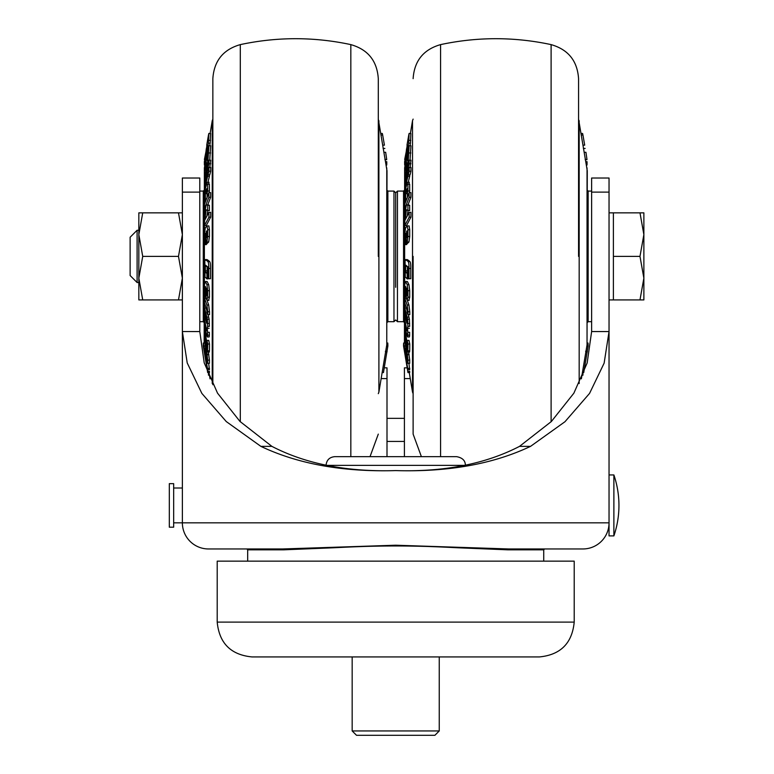 <?xml version="1.0" encoding="UTF-8"?>
<svg xmlns="http://www.w3.org/2000/svg" width="774" height="774" viewBox="0 0 774 774"><rect width="100%" height="100%" fill="white"/><g stroke="black" fill="none" stroke-linecap="round" stroke-linejoin="round"><path stroke-width="1.16" d="M204.81 260.422L205.004 276.908L206.948 278.94L206.91 273.474L205.613 272.458L205.371 270.89A630.607 625.16 -0 0 1 205.381 267.04L205.574 265.211L207.616 266.807L207.809 268.201A718.369 712.477 180 0 0 207.8 268.936L207.829 278.001L208.738 278.717A751.225 744.801 0 0 1 208.728 268.462L210.489 268.462A751.225 744.801 180 0 0 210.499 278.717L208.738 278.717M386.768 167.89L386.768 344.885L387 170.754L378.293 119.109M395.708 287.299L395.708 192.823L395.708 287.299M204.375 343.027L204.375 167.89L204.172 343.027M204.143 256.387L204.143 322.565L203.272 321.694L203.272 191.081L204.143 190.21M350.835 456.66L350.835 44.611C313.992 36.736 277.15 36.736 240.308 44.611L240.308 421.772M240.308 44.611C223.193 49.526 214.04 60.875 212.85 78.658L212.85 384.736M350.835 44.611C367.95 49.526 377.102 60.875 378.293 78.658L378.293 256.387M205.526 287.077L206.184 298.638L206.91 300.08L207.664 297.187A713.338 673.699 -0 0 1 207.684 290.695L206.948 284.706A86650.577 28467.759 180 0 1 205.333 281.504L207.103 281.504A86650.577 28467.759 0 0 0 208.719 284.706L209.444 290.695A713.338 673.699 180 0 0 209.435 297.187L208.68 300.08M208.071 314.641L209.144 319.207L209.377 326.367L207.616 326.367L207.374 319.207L204.559 308.004L206.319 308.004L206.91 310.229M206.803 330.827L204.433 322.903L204.5 326.686A70781.845 44393.941 -0 0 0 206.929 335.868L207.335 336.932L207.625 335.19L207.316 328.282L209.106 328.282L207.335 328.282L207.606 326.347M207.596 332.288L209.367 332.288L209.386 335.19L209.144 336.951L207.335 336.942M208.37 352.102L209.454 360.142A713.309 319.323 180 0 0 209.435 363.335L207.664 363.335A713.309 319.323 -0 0 1 207.684 360.142L207.084 354.724L208.854 354.724M208.709 363.799L209.444 369.672L207.684 369.672L204.084 350.264A587.108 153.92 -0 0 1 204.172 347.71L203.368 343.027A557.638 146.315 180 0 0 203.281 346.017L207.684 372.565L205.303 356.204M207.664 371.307L209.425 371.307L209.454 372.575L207.684 372.575M209.435 350.796L209.28 352.102L207.509 352.102L207.732 344.024L209.493 344.024L209.435 350.796L207.664 350.796M206.977 340.386L208.728 340.386L209.493 343.985M206.968 300.186L208.69 305.014L209.493 311.748M209.502 311.758L209.502 314.67M206.581 260.432L207.519 259.861A80607.988 10520.276 -0 0 0 209.502 261.428L207.742 261.428A80607.978 10520.276 180 0 1 205.749 259.861L204.81 260.432L207.519 259.861M210.47 268.414C210.538 264.157 210.218 261.883 209.512 261.573L207.742 261.573C208.448 261.883 208.767 264.157 208.699 268.414M207.151 266.411L207.151 267.04A630.607 625.16 180 0 0 207.142 270.89L207.442 272.516M208.709 278.698L206.948 278.94M210.654 163.749L208.893 163.749L208.903 160.228L210.673 160.228L209.822 167.445M210.673 167.445L210.663 171.257L208.893 171.257L208.022 174.827L208.903 167.445L210.673 167.445M208.022 174.827L209.783 174.827L210.663 171.257M208.893 192.62L204.549 204.143L204.5 208.816L208.845 197.293L208.893 192.62L210.654 192.62L210.615 197.293L207.742 204.887M204.539 225.495L208.893 217.175L208.903 212.318L210.673 212.318L210.654 217.175L206.31 225.495M205.555 233.235L206.184 242.784L206.91 241.981L207.664 236.505A713.347 701.399 180 0 1 207.684 229.743L209.444 229.743L208.854 225.911L206.948 225.979A85697.996 15628.763 180 0 0 205.333 227.759L204.5 233.235A599.028 588.985 0 0 0 204.51 244.613L205.391 243.655L205.371 233.264M209.444 229.743A713.347 701.399 -0 0 0 209.435 236.505L208.68 241.981L207.945 242.784L206.184 242.784M207.151 242.784L206.271 244.613L204.51 244.613M207.771 210.557L206.881 216.198M207.916 204.762L209.377 205.323L209.415 210.557L207.655 210.557L207.616 205.284L209.386 205.284M207.142 193.964A630.945 511.111 0 0 0 207.151 197.254M208.661 183.167L209.406 184.222A712.361 576.978 0 0 0 209.425 190.975L208.97 192.581M209.435 174.827A713.454 522.76 0 0 0 209.435 176.259L207.964 182.277M208.883 145.754L210.654 145.754L209.744 160.208L207.983 160.208L208.883 145.754L204.559 167.513A599.966 332.017 0 0 0 204.462 175.011L204.636 175.833M205.284 157.045L204.365 161.679A595.39 188.159 -0 0 0 204.413 165.026L204.858 163.478A78415.372 74402.308 0 0 1 208.409 143.171L208.816 133.457L210.576 133.447L210.17 143.171A78415.372 74402.308 180 0 0 209.725 145.754M204.5 343.027L203.368 343.027M205.294 356.243L205.284 357.23M205.536 357.23L207.684 369.672M209.493 368.395L207.732 368.395M205.013 350.941L204.491 351.173M204.917 350.399L204.094 350.399M204.549 341.063L206.861 356.621A683.984 306.233 180 0 0 206.852 358.072L204.5 348.174M205.004 346.007L204.471 346.007M204.5 348.184L207.074 361.971L207.664 363.335L209.435 363.335M204.559 341.073L207.084 354.724M207.732 343.985L206.968 340.347L206.9 346.568M206.9 346.423L206.6 345.823A675.034 415.57 -0 0 1 206.619 341.74L205.129 331.669L205.816 331.669M205.981 332.298L205.274 332.298M205.129 331.63L204.694 330.711L204.5 331.94M204.491 331.92A598.466 368.424 180 0 0 204.471 335.955L207.509 352.102M206.958 317.098L208.728 317.098M204.559 308.004A606.623 473.417 180 0 0 204.462 311.787A114615.913 71200.299 0 0 0 206.6 319.778L206.822 321.742A684.187 534.263 180 0 0 206.803 323.406L204.413 315.453L204.404 319.246L206.803 330.808M205.449 315.453L204.413 315.453M205.381 322.893L204.433 322.893M207.422 336.932L209.096 336.932M207.374 319.207L209.144 319.207M207.732 311.748L206.919 305.024L204.559 298.358A600.885 531.128 180 0 0 204.53 302.702L206.91 310.761A685.977 605.945 180 0 0 206.919 312.367L207.722 314.641L209.493 314.641M206.919 305.014L208.69 305.014M206.165 298.358L204.559 298.358M207.742 314.67L207.732 311.758L209.483 311.758M207.103 281.504L205.333 281.504L204.5 284.397A599.028 565.717 180 0 0 204.51 295.329L205.4 297.081L205.371 287.106M206.087 297.081L205.4 297.081M205.371 287.077L205.507 286.554M207.8 273.454L206.91 273.454M207.684 229.743L206.948 225.979M207.161 243.655L205.391 243.655M208.903 212.231L204.559 220.551L204.539 225.544L206.3 225.544M208.893 217.175L210.654 217.175M204.917 219.884L206.126 209.773A3139.847 236.796 0 0 0 207.655 210.557M207.616 205.323L206.145 204.762M206.803 204.887L207.906 204.887M206.126 204.8L204.491 214.514A601.108 539.449 0 0 0 204.539 219.884M205.42 208.816L204.5 208.816M210.615 197.293L208.845 197.293M205.584 191.884L206.793 188.614A681.778 552.278 -0 0 0 206.803 193.964L207.655 190.975A712.361 576.978 180 0 1 207.645 184.222L206.9 183.167A130768.771 76701.659 180 0 0 205.333 188.692L204.51 195.261A599.56 485.608 0 0 0 204.52 202.004L205.4 198.937A630.945 511.111 180 0 1 205.381 193.587L205.584 191.884L206.793 191.884M208.38 193.964L206.803 193.964M209.425 190.975L207.655 190.975M207.345 182.335L206.9 183.167M205.352 202.004L204.52 202.004M206.513 198.937L205.4 198.937M208.893 171.257L208.903 167.445M204.539 189.04L207.674 176.259A713.454 522.76 180 0 1 207.684 172.438L204.559 185.228L204.539 189.04L205.245 189.04M207.674 176.259L209.435 176.259M208.903 160.228L204.559 179.549L204.539 183.061L208.893 163.749M205.081 183.061L204.539 183.061M208.39 162.501L207.519 162.501L207.983 160.208M204.462 175.011L205.932 170.802L206.523 170.802M205.932 170.773L206.706 165.21L208.525 165.278M206.706 165.21L207.519 162.501M204.423 159.434L206.6 148.444M206.3 148.714L205.497 155.845M205.294 155.835L204.462 159.638M210.586 133.563L208.816 133.563L208.487 134.995A42383.098 40211.109 180 0 0 206.716 145.164L206.948 145.164M206.958 144.941L205.284 157.074M204.413 165.026L205.023 165.152M386.971 343.027L387.774 343.027A557.638 146.315 180 0 1 387.861 346.017L383.459 372.565L382.153 372.565M384.939 159.434L386.71 159.434L385.665 152.285L383.904 152.285M381.282 134.995L382.656 134.995L382.327 133.457L381.021 133.447M382.975 145.164L384.426 145.164A42383.098 40211.109 180 0 0 382.656 134.995M385.733 161.679L386.777 161.679A595.39 188.159 0 0 1 386.729 165.026L386.303 165.152M207.171 156.919L208.032 152.623L207.809 158.031L207.151 160.644L207.171 156.919L207.974 156.919M206.01 167.397L205.284 170.319A627.762 347.323 180 0 1 205.303 166.236L206.232 161.621A660.938 365.676 0 0 0 206.213 165.704L206.01 167.397M206.755 237.657L206.658 237.753A741.56 647.606 180 0 1 206.29 231.397L206.784 230.875L206.968 232.007A687.573 676.06 0 0 0 206.958 236.234L206.755 237.657M206.871 295.533L206.658 295.339A742.034 742.005 -0 0 1 206.281 288.044L206.968 290.724A687.573 649.405 180 0 0 206.958 294.778L206.755 295.533L206.958 294.778M205.362 335.529L205.187 335.529A623.573 386.652 -0 0 0 205.178 338.344L205.894 341.721A649.473 403.235 180 0 1 205.903 338.915L205.303 335.355M206.174 166.236L205.303 166.236M206.939 231.397L206.29 231.397M205.236 339.089L205.903 339.089M405.083 260.422L405.276 276.908L407.221 278.94L407.182 273.474L405.886 272.458L405.644 270.89A630.607 625.16 -0 0 1 405.653 267.04L405.847 265.211L407.888 266.807L408.082 268.201A718.369 712.477 180 0 0 408.072 268.936L408.101 278.001L409.011 278.717A751.225 744.801 0 0 1 409.001 268.462L410.762 268.462A751.225 744.801 180 0 0 410.771 278.717L409.011 278.717M587.04 167.89L587.04 344.885L587.273 170.754L578.565 119.109M588.143 191.081L588.143 321.694L587.273 322.565L587.273 190.21L588.143 191.081L591.626 191.081L591.626 178.02L591.626 331.553L609.041 331.553L609.041 522.837L609.041 474.946L613.879 474.946L613.879 535.898A94.176 94.176 0 0 0 613.879 474.946M404.647 343.027L404.647 167.89L404.444 343.027M404.415 256.387L404.415 322.565L403.544 321.694L403.544 191.081L404.415 190.21M551.107 421.772L551.107 44.611C514.265 36.736 477.423 36.736 440.58 44.611L440.58 456.66M413.123 256.387L413.123 434.117L413.123 256.387M551.107 44.611C568.222 49.526 577.375 60.875 578.565 78.658L578.565 84.414M578.565 256.387L578.565 78.658M405.799 287.077L406.456 298.638L407.182 300.08L407.937 297.187A713.338 673.699 -0 0 1 407.956 290.695L407.221 284.706A86650.577 28467.759 180 0 1 405.605 281.504L407.376 281.504A86650.577 28467.759 0 0 0 408.991 284.706L409.717 290.695A713.338 673.699 180 0 0 409.707 297.187L408.953 300.08M408.343 314.641L409.417 319.207L409.649 326.367L407.888 326.367L407.646 319.207L404.831 308.004L406.592 308.004L407.182 310.229M407.076 330.827L404.705 322.903L404.773 326.686A70781.845 44393.941 -0 0 0 407.201 335.868L407.608 336.932L407.898 335.19L407.588 328.282L409.378 328.282L407.608 328.282L407.879 326.347M407.869 332.288L409.639 332.288L409.659 335.19L409.417 336.951L407.608 336.942M408.643 352.102L409.727 360.142A713.309 319.323 180 0 0 409.707 363.335L407.937 363.335A713.309 319.323 -0 0 1 407.956 360.142L407.356 354.724L409.127 354.724M408.982 363.799L409.717 369.672L407.956 369.672L404.357 350.264A587.108 153.92 -0 0 1 404.444 347.71L403.641 343.027A557.638 146.315 180 0 0 403.554 346.017L407.956 372.565L405.576 356.204M407.937 371.307L409.698 371.307L409.727 372.575L407.956 372.575M409.707 350.796L409.552 352.102L407.782 352.102L408.004 344.024L409.765 344.024L409.707 350.796L407.937 350.796M407.25 340.386L409.001 340.386L409.765 343.985M407.24 300.186L408.962 305.014L409.765 311.748M409.775 311.758L409.775 314.67M406.853 260.432L407.792 259.861A80607.988 10520.276 -0 0 0 409.775 261.428L408.014 261.428A80607.978 10520.276 180 0 1 406.021 259.861L405.083 260.432L407.792 259.861M410.742 268.414C410.81 264.157 410.491 261.883 409.785 261.573L408.014 261.573C408.72 261.883 409.04 264.157 408.972 268.414M407.424 266.411L407.424 267.04A630.607 625.16 180 0 0 407.414 270.89L407.714 272.516M408.982 278.698L407.221 278.94M410.926 163.749L409.165 163.749L409.175 160.228L410.946 160.228L410.094 167.445M410.946 167.445L410.936 171.257L409.165 171.257L408.295 174.827L409.175 167.445L410.946 167.445M408.295 174.827L410.056 174.827L410.936 171.257M409.165 192.62L404.821 204.143L404.773 208.816L409.117 197.293L409.165 192.62L410.926 192.62L410.888 197.293L408.014 204.887M404.812 225.495L409.165 217.175L409.175 212.318L410.946 212.318L410.926 217.175L406.582 225.495M405.828 233.235L406.456 242.784L407.182 241.981L407.937 236.505A713.347 701.399 180 0 1 407.956 229.743L409.717 229.743L409.127 225.911L407.221 225.979A85697.996 15628.763 180 0 0 405.605 227.759L404.773 233.235A599.028 588.985 0 0 0 404.783 244.613L405.663 243.655L405.644 233.264M409.717 229.743A713.347 701.399 -0 0 0 409.707 236.505L408.953 241.981L408.217 242.784L406.456 242.784M407.424 242.784L406.543 244.613L404.783 244.613M408.043 210.557L407.153 216.198M408.188 204.762L409.649 205.323L409.688 210.557L407.927 210.557L407.888 205.284L409.659 205.284M407.414 193.964A630.945 511.111 0 0 0 407.424 197.254M408.933 183.167L409.678 184.222A712.361 576.978 0 0 0 409.698 190.975L409.243 192.581M409.707 174.827A713.454 522.76 0 0 0 409.707 176.259L408.237 182.277M409.156 145.754L410.926 145.754L410.017 160.208L408.256 160.208L409.156 145.754L404.831 167.513A599.966 332.017 0 0 0 404.734 175.011L404.908 175.833M405.557 157.045L404.638 161.679A595.39 188.159 -0 0 0 404.686 165.026L405.131 163.478A78415.372 74402.308 0 0 1 408.682 143.171L409.088 133.457L410.849 133.447L410.443 143.171A78415.372 74402.308 180 0 0 409.997 145.754M404.773 343.027L403.641 343.027M405.566 356.243L405.557 357.23M405.808 357.23L407.956 369.672M409.765 368.395L408.004 368.395M405.286 350.941L404.763 351.173M405.189 350.399L404.367 350.399M404.821 341.063L407.134 356.621A683.984 306.233 180 0 0 407.124 358.072L404.773 348.174M405.276 346.007L404.744 346.007M404.773 348.184L407.347 361.971L407.937 363.335L409.707 363.335M404.831 341.073L407.356 354.724M408.004 343.985L407.24 340.347L407.172 346.568M407.172 346.423L406.872 345.823A675.034 415.57 -0 0 1 406.892 341.74L405.402 331.669L406.089 331.669M406.253 332.298L405.547 332.298M405.402 331.63L404.966 330.711L404.773 331.94M404.763 331.92A598.466 368.424 180 0 0 404.744 335.955L407.782 352.102M407.23 317.098L409.001 317.098M404.831 308.004A606.623 473.417 180 0 0 404.734 311.787A114615.913 71200.299 0 0 0 406.872 319.778L407.095 321.742A684.187 534.263 180 0 0 407.076 323.406L404.686 315.453L404.676 319.246L407.076 330.808M405.721 315.453L404.686 315.453M405.653 322.893L404.705 322.893M407.695 336.932L409.369 336.932M407.646 319.207L409.417 319.207M408.004 311.748L407.192 305.024L404.831 298.358A600.885 531.128 180 0 0 404.802 302.702L407.182 310.761A685.977 605.945 180 0 0 407.192 312.367L407.995 314.641L409.765 314.641M407.192 305.014L408.962 305.014M406.437 298.358L404.831 298.358M408.014 314.67L408.004 311.758L409.756 311.758M407.376 281.504L405.605 281.504L404.773 284.397A599.028 565.717 180 0 0 404.783 295.329L405.673 297.081L405.644 287.106M406.36 297.081L405.673 297.081M405.644 287.077L405.779 286.554M408.072 273.454L407.182 273.454M407.956 229.743L407.221 225.979M407.434 243.655L405.663 243.655M409.175 212.231L404.831 220.551L404.812 225.544L406.573 225.544M409.165 217.175L410.926 217.175M405.189 219.884L406.398 209.773A3139.847 236.796 0 0 0 407.927 210.557M407.888 205.323L406.418 204.762M407.076 204.887L408.179 204.887M406.398 204.8L404.763 214.514A601.108 539.449 0 0 0 404.812 219.884M405.692 208.816L404.773 208.816M410.888 197.293L409.117 197.293M405.857 191.884L407.066 188.614A681.778 552.278 -0 0 0 407.076 193.964L407.927 190.975A712.361 576.978 180 0 1 407.917 184.222L407.172 183.167A130768.771 76701.659 180 0 0 405.605 188.692L404.783 195.261A599.56 485.608 0 0 0 404.792 202.004L405.673 198.937A630.945 511.111 180 0 1 405.653 193.587L405.857 191.884L407.066 191.884M408.653 193.964L407.076 193.964M409.698 190.975L407.927 190.975M407.617 182.335L407.172 183.167M405.624 202.004L404.792 202.004M406.785 198.937L405.673 198.937M409.165 171.257L409.175 167.445M404.812 189.04L407.946 176.259A713.454 522.76 180 0 1 407.956 172.438L404.831 185.228L404.812 189.04L405.518 189.04M407.946 176.259L409.707 176.259M409.175 160.228L404.831 179.549L404.812 183.061L409.165 163.749M405.353 183.061L404.812 183.061M408.662 162.501L407.792 162.501L408.256 160.208M404.734 175.011L406.205 170.802L406.795 170.802M406.205 170.773L406.979 165.21L408.798 165.278M406.979 165.21L407.792 162.501M404.696 159.434L406.872 148.444M406.573 148.714L405.769 155.845M405.566 155.835L404.734 159.638M410.859 133.563L409.088 133.563L408.759 134.995A42383.098 40211.109 180 0 0 406.989 145.164L407.221 145.164M407.23 144.941L405.557 157.074M404.686 165.026L405.295 165.152M587.243 343.027L588.046 343.027A557.638 146.315 180 0 1 588.134 346.017L583.731 372.565L582.425 372.565M585.212 159.434L586.982 159.434L585.937 152.285L584.176 152.285M581.555 134.995L582.928 134.995L582.599 133.457L581.293 133.447M583.248 145.164L584.699 145.164A42383.098 40211.109 180 0 0 582.928 134.995M586.005 161.679L587.05 161.679A595.39 188.159 0 0 1 587.002 165.026L586.576 165.152M407.443 156.919L408.304 152.623L408.082 158.031L407.424 160.644L407.443 156.919L408.246 156.919M406.282 167.397L405.557 170.319A627.762 347.323 180 0 1 405.576 166.236L406.505 161.621A660.938 365.676 0 0 0 406.485 165.704L406.282 167.397M407.027 237.657L406.931 237.753A741.56 647.606 180 0 1 406.563 231.397L407.056 230.875L407.24 232.007A687.573 676.06 0 0 0 407.23 236.234L407.027 237.657M407.143 295.533L406.931 295.339A742.034 742.005 -0 0 1 406.553 288.044L407.24 290.724A687.573 649.405 180 0 0 407.23 294.778L407.027 295.533L407.23 294.778M405.634 335.529L405.46 335.529A623.573 386.652 -0 0 0 405.45 338.344L406.166 341.721A649.473 403.235 180 0 1 406.176 338.915L405.576 335.355M406.447 166.236L405.576 166.236M407.211 231.397L406.563 231.397M405.508 339.089L406.176 339.089M613.879 535.898L609.041 535.898L609.041 522.837L182.374 522.837A26.123 26.123 0 0 0 208.496 548.96L282.839 548.96L395.708 545.215L508.576 548.96L544.606 548.96L543.735 549.83L507.918 549.83L457.482 547.76C434.388 546.589 418.037 546.009 395.708 545.96C373.387 546.009 357.027 546.589 333.933 547.76L283.497 549.83L247.68 549.83L246.809 548.96M574.211 622.102L217.204 622.102L217.204 561.15L574.211 561.15L574.211 622.102C572.15 643.262 560.54 654.872 539.381 656.933L495.776 656.933M173.666 505.422L173.666 527.191L169.312 527.191L169.312 483.653L173.666 483.653L173.666 505.422M217.204 622.102C219.265 643.262 230.875 654.872 252.034 656.933L539.381 656.933M395.708 656.933L458.401 656.933M591.626 178.02L609.041 178.02L609.041 331.553L604.136 363.141L589.556 393.405L564.972 421.724L530.538 446.366C493.164 464.052 448.223 472.13 395.708 470.592C444.189 472.082 485.462 464.003 519.528 446.366L551.349 421.53L573.873 393.173L587.166 362.987L591.626 331.543M609.041 390.483L609.041 400.061M609.041 378.293L609.041 390.706M609.041 335.819L609.041 363.045M208.496 375.216L208.496 372.575M381.147 378.583L387 378.583L387 367.844L384.272 367.844M404.415 456.66L404.415 367.844L407.143 367.844M582.919 375.216L582.919 372.565M404.415 418.347L387 418.347M387 378.583L387 456.66M271.887 446.366C305.885 463.994 347.158 472.072 395.708 470.592C343.095 472.111 298.145 464.042 260.877 446.366L226.26 421.559L201.85 393.386L187.221 362.938L182.374 331.543L199.789 331.553L204.21 362.851L217.523 393.144L239.959 421.424L271.887 446.366L260.877 446.366M199.789 331.553L199.789 178.02L199.789 191.081L203.272 191.081M173.666 522.837L182.374 522.837L182.374 192.116L199.789 192.116M199.789 178.02L182.374 178.02L182.374 192.116M609.041 522.837A26.123 26.123 0 0 1 582.919 548.96L508.576 548.96A0.871 0.658 90 0 0 507.918 549.83L526.32 549.83L526.339 548.96M138.836 282.51L137.095 282.51L137.095 230.265L138.836 230.265M138.836 278.166L142.726 256.387L138.836 234.609L138.836 299.925L142.726 299.925L138.836 278.156M137.095 282.51L130.129 275.544L130.129 237.231L137.095 230.265M639.982 212.85L613.395 212.85L613.395 299.925L639.982 299.925L643.871 278.156L639.982 256.387L643.871 234.619L639.982 212.85L643.871 212.85L643.871 299.925L639.982 299.925M613.395 256.387L639.982 256.387M182.374 212.85L178.484 212.85L182.374 234.619L178.484 256.387L182.374 278.156L178.484 299.925L182.374 299.925M178.484 299.925L142.726 299.925M178.484 256.387L142.726 256.387M178.484 212.85L138.836 212.85L138.836 234.619L142.726 212.85M326.048 465.368C326.56 460.075 329.463 457.173 334.755 456.66L456.66 456.66C462.513 457.773 465.416 460.675 465.368 465.368M439.245 730.946L434.891 735.3L356.524 735.3L352.17 730.946L439.245 730.946L439.245 656.933M205.391 266.411L207.103 266.411M386.768 344.885L378.902 392.07L378.902 120.705M387 322.565L387.871 321.694L387.871 191.081L387 190.21M393.966 256.387L393.966 191.081L395.708 192.823L397.449 191.081L397.449 321.694L395.708 319.952L393.966 321.694L393.966 256.387M210.122 133.447L212.24 120.705L212.24 383.527M204.887 350.264L204.084 350.264M207.684 360.142L209.454 360.142M206.968 354.095L208.738 354.095M207.664 351.106L209.425 351.106M206.803 335.384L205.923 335.384M207.625 335.219L209.386 335.219M207.655 323.435L209.415 323.435M207.684 290.695L209.444 290.695M208.719 284.706L206.948 284.706M209.435 297.187L207.664 297.187M205.613 272.458L207.374 272.458M207.142 270.89L205.371 270.89M206.91 241.981L208.68 241.981M209.435 236.505L207.664 236.505M207.645 184.222L209.406 184.222M205.381 193.587L206.803 193.587M210.576 152.971L208.816 152.971M205.903 173.55L205.381 173.55M205.352 163.478L204.858 163.478M210.17 143.171L208.409 143.171M208.748 140.375L210.518 140.375M387.861 346.017L386.574 346.017M387.832 346.413L386.507 346.413M387.126 351.29L385.355 351.29M385.558 352.102L386.971 352.102M205.178 338.344L205.894 338.344M205.903 339.999L205.371 339.999M405.663 266.411L407.376 266.411M579.175 383.527L579.175 120.705M410.394 133.447L412.513 120.705L412.513 392.07L413.123 393.666M405.16 350.264L404.357 350.264M407.956 360.142L409.727 360.142M407.24 354.095L409.011 354.095M407.937 351.106L409.698 351.106M407.076 335.384L406.195 335.384M407.898 335.219L409.659 335.219M407.927 323.435L409.688 323.435M407.956 290.695L409.717 290.695M408.991 284.706L407.221 284.706M409.707 297.187L407.937 297.187M405.886 272.458L407.646 272.458M407.414 270.89L405.644 270.89M407.182 241.981L408.953 241.981M409.707 236.505L407.937 236.505M407.917 184.222L409.678 184.222M405.653 193.587L407.076 193.587M410.849 152.971L409.088 152.971M406.176 173.55L405.653 173.55M405.624 163.478L405.131 163.478M410.443 143.171L408.682 143.171M409.02 140.375L410.791 140.375M588.134 346.017L586.847 346.017M588.105 346.413L586.779 346.413M587.398 351.29L585.628 351.29M585.831 352.102L587.243 352.102M405.45 338.344L406.166 338.344M406.176 339.999L405.644 339.999M282.839 548.96A0.871 0.658 -90 0 1 283.497 549.83M404.415 378.583L410.268 378.583M387 441.422L404.415 441.422M530.538 446.366L519.528 446.366M591.626 192.116L609.041 192.116M395.708 545.96L395.708 545.215M326.909 465.368L464.506 465.368M378.902 392.07L378.293 393.666M212.24 120.705L212.85 119.109M370.02 456.66L378.293 434.117M387.871 321.694L393.966 321.694M387.871 191.081L393.966 191.081M199.789 321.694L203.272 321.694M208.99 372.575L210.035 378.834M204.375 167.89L204.839 165.152M204.694 330.672L205.555 330.672M207.171 300.341L208.932 300.341M206.997 259.59L205.236 259.59M207.345 182.277L209.106 182.277M204.636 175.892L205.381 175.892M383.111 148.444L384.872 148.444M384.92 159.676L386.681 159.676M412.513 120.705L413.123 119.109M440.58 44.611C423.465 49.526 414.313 60.875 413.123 78.658M421.395 456.66L413.123 434.117M588.143 321.694L591.626 321.694M397.449 321.694L403.544 321.694M397.449 191.081L403.544 191.081M587.04 344.885L581.38 378.834M409.262 372.575L412.513 392.07M404.647 167.89L405.112 165.152M404.966 330.672L405.828 330.672M407.443 300.341L409.204 300.341M407.269 259.59L405.508 259.59M407.617 182.277L409.378 182.277M404.908 175.892L405.653 175.892M583.383 148.444L585.144 148.444M585.192 159.676L586.953 159.676M247.68 549.83L247.68 561.15M543.735 549.83L543.735 561.15M173.666 488.007L182.374 488.007M265.095 549.83L265.076 548.96M613.395 212.85L609.041 212.85M613.395 299.925L609.041 299.925M352.17 730.946L352.17 656.933"/></g></svg>
